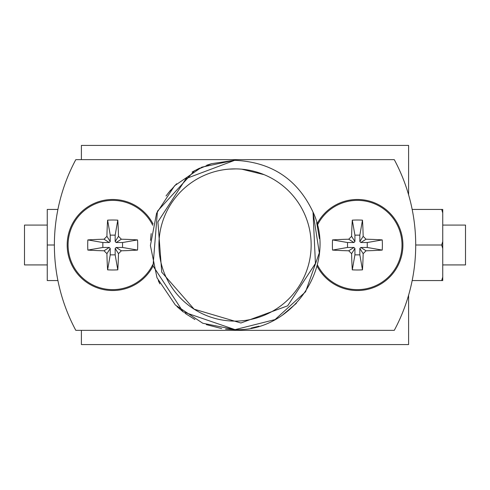 <?xml version="1.0" encoding="UTF-8"?>
<svg xmlns="http://www.w3.org/2000/svg" width="490" height="490" viewBox="0 0 490 490"><rect width="100%" height="100%" fill="white"/><g stroke="black" fill="none" stroke-linecap="round" stroke-linejoin="round"><path stroke-width="0.73" d="M57.912 209.438L47.261 209.438L47.261 245L54.372 245M47.261 245L47.261 280.562L57.912 280.562M153.058 223.942A45.521 45.521 0 0 0 112.7 199.479A45.521 45.521 0 0 1 153.058 223.942A45.521 45.521 0 0 0 67.179 245A45.521 45.521 0 0 0 153.058 266.058A45.521 45.521 0 0 1 112.7 290.521A45.521 45.521 0 0 0 153.058 266.058M112.7 199.479A45.521 45.521 0 0 0 67.179 245A45.521 45.521 0 0 0 112.7 290.521A45.521 45.521 0 0 1 67.179 245A45.521 45.521 0 0 1 112.7 199.479M152.727 225.278A44.621 44.621 0 0 0 68.079 245A44.621 44.621 0 0 0 152.727 264.723M106.918 236.333A65.115 10.4 -90 0 1 107.61 220.151A61.244 41.577 0 0 1 112.7 220.01A61.244 41.577 0 0 1 117.79 220.151A65.115 10.4 90 0 1 118.482 236.333L121.367 239.218A65.115 10.4 0 0 1 137.549 239.91A61.244 41.577 90 0 1 137.549 250.09A65.115 10.4 180 0 1 121.367 250.782L118.482 253.667A65.115 10.4 90 0 1 117.79 269.849A61.244 41.577 180 0 1 112.7 269.99A61.244 41.577 180 0 1 107.61 269.849A65.115 10.4 -90 0 1 106.918 253.667L104.033 250.782A65.115 10.4 180 0 1 87.851 250.09A61.244 41.577 -90 0 1 87.851 239.91A65.115 10.4 -0 0 1 104.033 239.218L106.918 236.333L110.232 241.546L109.246 242.532L102.839 242.532L102.839 247.468L109.246 247.468L110.232 248.454L110.232 254.861L115.168 254.861L115.168 248.454L116.154 247.468L122.561 247.468L122.561 242.532L116.154 242.532L115.168 241.546L115.168 235.139L110.232 235.139L110.232 241.546M107.61 220.151L110.232 235.139M104.033 239.218L109.246 242.532M87.851 239.91L102.839 242.532M87.851 250.09L102.839 247.468M104.033 250.782L109.246 247.468M106.918 253.667L110.232 248.454M107.61 269.849L110.232 254.861M118.482 236.333L115.168 241.546M121.367 239.218L116.154 242.532M117.79 220.151L115.168 235.139M117.79 269.849L115.168 254.861M118.482 253.667L115.168 248.454M121.367 250.782L116.154 247.468M137.549 250.09L122.561 247.468M137.549 239.91L122.561 242.532M317.024 266.052A45.521 45.521 0 0 0 357.382 290.521A45.521 45.521 0 0 1 317.024 266.052A45.521 45.521 0 0 0 402.909 245A45.521 45.521 0 0 0 317.024 223.948A45.521 45.521 0 0 1 357.382 199.479A45.521 45.521 0 0 0 317.024 223.948M317.355 264.716A44.621 44.621 0 0 0 402.008 245A44.621 44.621 0 0 0 317.355 225.278M351.599 236.333A65.115 10.4 -90 0 1 352.298 220.151A61.244 41.577 0 0 1 357.382 220.01A61.244 41.577 0 0 1 362.471 220.151A65.115 10.4 90 0 1 363.163 236.333L366.048 239.218A65.115 10.4 0 0 1 382.231 239.91A61.244 41.577 90 0 1 382.231 250.09A65.115 10.4 180 0 1 366.048 250.782L363.163 253.667A65.115 10.4 90 0 1 362.471 269.849A61.244 41.577 180 0 1 357.382 269.99A61.244 41.577 180 0 1 352.298 269.849A65.115 10.4 -90 0 1 351.599 253.667L348.721 250.782A65.115 10.4 180 0 1 332.538 250.09A61.244 41.577 -90 0 1 332.538 239.91A65.115 10.4 -0 0 1 348.721 239.218L351.599 236.333L354.919 241.546L353.933 242.532L347.52 242.532L347.52 247.468L353.933 247.468L354.919 248.454L354.919 254.861L359.85 254.861L359.85 248.454L360.836 247.468L367.249 247.468L367.249 242.532L360.836 242.532L359.85 241.546L359.85 235.139L354.919 235.139L354.919 241.546M352.298 220.151L354.919 235.139M348.721 239.218L353.933 242.532M332.538 239.91L347.52 242.532M332.538 250.09L347.52 247.468M348.721 250.782L353.933 247.468M351.599 253.667L354.919 248.454M352.298 269.849L354.919 254.861M363.163 236.333L359.85 241.546M366.048 239.218L360.836 242.532M362.471 220.151L359.85 235.139M362.471 269.849L359.85 254.861M363.163 253.667L359.85 248.454M366.048 250.782L360.836 247.468M382.231 250.09L367.249 247.468M382.231 239.91L367.249 242.532M357.382 290.521A45.521 45.521 0 0 0 402.909 245A45.521 45.521 0 0 0 357.382 199.479A45.521 45.521 0 0 1 402.909 245A45.521 45.521 0 0 1 357.382 290.521M415.71 245L441.668 245L442.74 248.479L442.74 277.089L441.668 280.562L442.74 280.562L442.74 277.089M412.176 280.562L441.668 280.562M442.74 212.911L442.74 209.438L441.668 209.438L442.74 212.911L442.74 248.479M412.176 209.438L441.668 209.438M442.74 241.521L441.668 245M408.599 295.194L408.599 344.58L81.401 344.58L81.401 330.352M81.401 159.648L81.401 145.42L408.599 145.42L408.599 194.806M47.261 264.918L24.5 264.918L24.5 225.082L47.261 225.082M442.74 264.918L465.5 264.918L465.5 225.082L442.74 225.082M235.041 321.109A76.109 76.109 0 0 0 311.15 245A76.109 76.109 0 0 0 235.041 168.891A76.109 76.109 0 0 0 158.932 245A76.109 76.109 0 0 0 235.041 321.109M234.679 160.328L186.078 178.581L157.903 221.866L161.743 272.201L194.101 309.159L240.896 322.996L287.642 305.827L315.438 263.461L313.024 212.084C297.516 179.156 271.399 161.902 234.679 160.328M313.024 212.084L319.315 252.871L305.576 291.789L275.068 319.578L235.041 329.641L275.068 319.578L305.576 291.789L319.315 252.871L313.024 212.084L319.315 252.871L305.576 291.789L275.068 319.578L235.041 329.641L275.068 319.578L305.576 291.789L319.315 252.871L313.024 212.084L319.315 252.871L305.576 291.789L275.068 319.578L235.041 329.641C293.277 332.042 337.88 264.802 313.024 212.084L319.315 252.871L305.576 291.789L275.068 319.578L235.041 329.641L202.774 323.253L175.383 305.043L157.002 277.769L150.399 245.545L156.586 213.242L174.612 185.728L201.77 167.17L233.951 160.365L201.77 167.17L174.612 185.728L156.586 213.242L150.399 245.545L157.002 277.769L175.383 305.043L202.774 323.253L235.041 329.641L183.107 311.836L153.027 265.911L157.449 211.19L194.518 170.692L211.484 163.703L233.951 160.365M206.731 165.234L211.484 163.703L194.518 170.692L211.484 163.703M225.547 329.109L234.851 329.641M194.934 319.535L185.073 313.312M159.838 283.845L158.276 280.66M150.528 240.376L151.171 233.601M166.049 195.963L170.655 190.065M264.128 174.667L241.778 169.191M192.129 172.045L199.65 168.113M236.058 168.897L229.167 169.117M176.614 183.756L168.156 193.127M176.982 306.587L183.272 311.965M206.302 324.613L221.682 328.582M251.052 328.11L258.94 326.199M282.369 315.168L296.407 303.298M319.449 238.685L316.675 222.65M75.809 159.648L394.279 159.648A180.669 180.669 0 0 1 394.279 330.352L75.809 330.352A180.669 180.669 0 0 1 75.809 159.648"/></g></svg>
